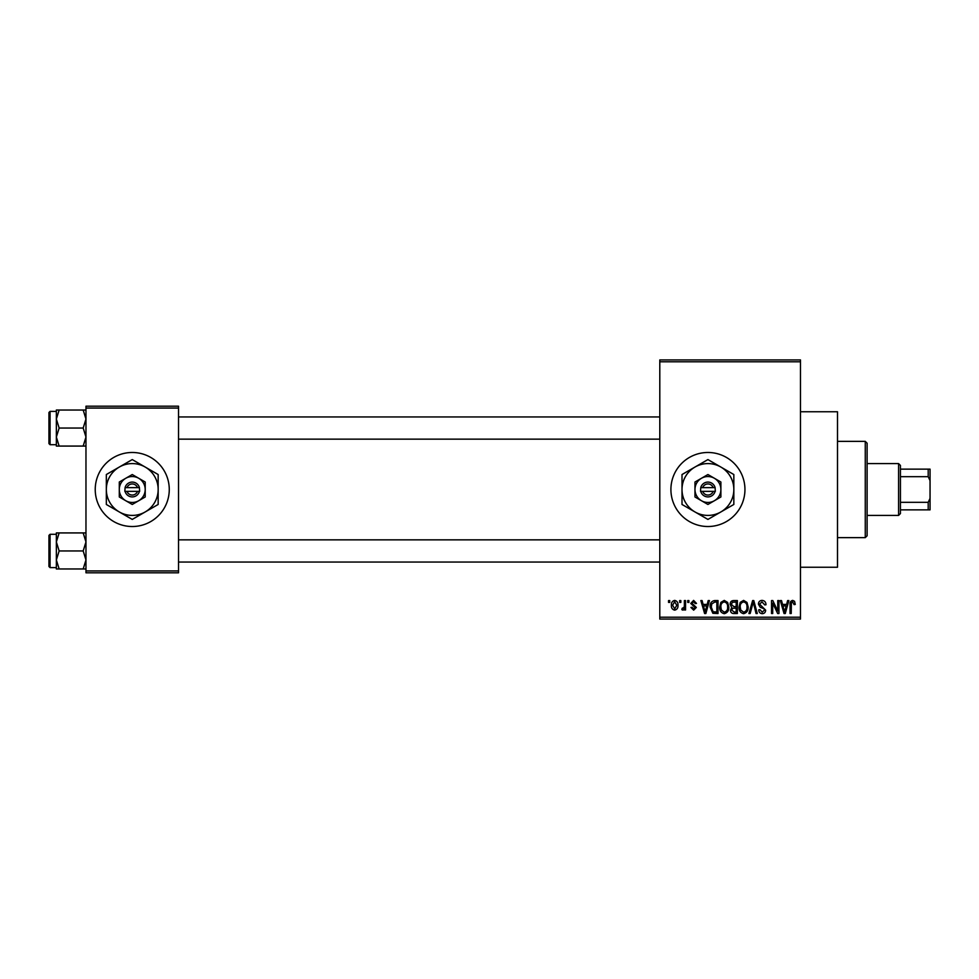 <?xml version="1.0" encoding="UTF-8"?>
<svg xmlns="http://www.w3.org/2000/svg" width="979" height="979" viewBox="0 0 979 979"><rect width="100%" height="100%" fill="white"/><g stroke="black" fill="none" stroke-linecap="round" stroke-linejoin="round"><path stroke-width="1.47" d="M707.927 452.482A37.018 37.018 0 0 0 670.909 489.5A37.018 37.018 0 0 0 707.927 526.518A37.018 37.018 0 0 0 744.946 489.5A37.018 37.018 0 0 0 707.927 452.482M800.479 411.755L837.498 411.755L837.498 567.245L800.479 567.245M132.251 452.482A37.018 37.018 0 0 0 95.232 489.5A37.018 37.018 0 0 0 132.251 526.518A37.018 37.018 0 0 0 169.269 489.5A37.018 37.018 0 0 0 132.251 452.482M679.659 602.415L679.659 600.568L680.833 600.568L680.833 602.415L679.659 602.415M684.37 605.45L684.37 600.568L685.545 600.568L685.545 609.99L684.37 609.99L684.37 608.485L682.963 610.15L681.837 609.648L682.179 608.302L684.15 607.372L684.37 605.45M687.735 602.415L687.735 600.568L688.91 600.568L688.91 602.415L687.735 602.415M690.758 603.443L693.609 600.396L696.485 603.419L695.298 603.59L693.524 601.742L691.933 603.199L696.314 607.469L693.658 610.15L690.929 607.457L692.104 607.298L693.609 608.803L695.139 607.665L690.758 603.443M707.181 604.435L708.209 600.568L709.432 600.568L705.859 613.515L704.611 613.515L700.854 600.568L702.09 600.568L703.106 604.435L707.181 604.435M724.252 600.396L727.63 602.428L728.792 606.87C729.049 610.541 727.532 612.817 724.24 613.686C721.009 612.842 719.504 610.627 719.7 607.029L720.874 602.379L724.252 600.396M743.599 600.396L746.977 602.428L748.14 606.87C748.397 610.541 746.879 612.817 743.587 613.686C740.369 612.842 738.851 610.627 739.059 607.029L740.222 602.379L743.599 600.396M792.709 600.396L794.556 601.314L795.254 604.435L794.079 604.606L792.66 601.914L791.387 602.893L791.216 613.515L790.041 613.515L790.041 604.728C789.747 602.366 790.64 600.922 792.709 600.396M659.797 617.223L800.479 617.223L800.479 619.071L659.797 619.071L659.797 359.929L800.479 359.929L800.479 361.777L659.797 361.777M800.479 617.223L800.479 361.777M786.614 604.435L787.63 600.568L788.866 600.568L785.28 613.515L784.044 613.515L780.287 600.568L781.511 600.568L782.539 604.435L786.614 604.435M777.754 610.933L777.754 600.568L778.941 600.568L778.941 613.515L777.681 613.515L772.712 603.137L772.712 613.515L771.538 613.515L771.538 600.568L772.798 600.568L777.754 610.933M758.407 604.153C758.541 601.804 759.765 600.555 762.078 600.396C764.623 600.665 765.921 602.134 765.982 604.765L764.807 604.936L761.968 601.914L759.582 604.129L765.639 610.137C765.554 612.328 764.44 613.515 762.286 613.686C759.998 613.466 758.823 612.169 758.749 609.819L759.924 609.648L762.249 612.169L764.464 610.088L764.097 608.779L760.193 607.237L758.407 604.153M748.923 613.515L752.631 600.568L753.781 600.568L757.269 613.515L756.057 613.515L753.279 602.073L750.159 613.515L748.923 613.515M730.138 604.373C730.163 601.938 731.35 600.665 733.724 600.568L737.371 600.568L737.371 613.515L733.712 613.515C731.656 613.441 730.579 612.352 730.469 610.26L731.741 607.543L730.138 604.373M710.118 607.115C709.799 603.431 711.292 601.241 714.572 600.568L718.023 600.568L718.023 613.515L712.859 613.282L710.118 607.115M671.41 605.377C671.178 602.672 672.279 601.008 674.69 600.396C677.076 600.996 678.166 602.623 677.97 605.279C678.178 607.935 677.076 609.562 674.69 610.15C672.328 609.574 671.239 607.983 671.41 605.377M668.547 602.415L668.547 600.568L669.722 600.568L669.722 602.415L668.547 602.415M85.968 406.199L178.521 406.199L178.521 408.059L85.968 408.059L85.968 406.199M178.521 570.941L178.521 572.801L85.968 572.801L85.968 570.941L178.521 570.941L178.521 408.059M85.968 570.941L85.968 408.059M785.121 609.721L786.21 605.952L782.931 605.952L784.571 612.169L785.121 609.721M743.587 612.169C746.108 611.483 747.234 609.709 746.965 606.845C747.124 604.19 746.01 602.538 743.612 601.914C741.14 602.587 740.014 604.3 740.234 607.066L740.736 610.003L743.587 612.169M736.196 612.01L736.196 608.13L732.745 608.265L731.656 610.052L734.14 612.01L736.196 612.01M736.196 606.625L736.196 602.073L732.476 602.244L731.313 604.361L733.871 606.625L736.196 606.625M724.227 612.169C726.748 611.483 727.886 609.709 727.617 606.845C727.776 604.19 726.651 602.538 724.252 601.914C721.792 602.587 720.666 604.3 720.887 607.066L721.376 610.003L724.227 612.169M716.848 612.01L716.848 602.073L714.719 602.073L711.757 603.97L711.292 607.127L713.079 611.753L716.848 612.01M705.688 609.721L706.789 605.952L703.509 605.952L705.149 612.169L705.688 609.721M674.727 608.803L676.795 605.279L674.653 601.742L672.585 605.279L674.727 608.803M865.265 537.63L865.265 441.37L867.113 443.218L867.113 535.782L865.265 537.63L837.498 537.63M865.265 441.37L837.498 441.37M56.354 541.95L56.354 559.964L59.144 550.957L56.354 541.95L59.144 532.931L56.354 532.931L56.354 541.95M50.064 567.612L48.95 566.498L48.95 535.403L50.064 534.301L50.064 567.612L56.354 567.612M85.968 532.931L83.178 532.931L85.968 541.95L83.178 550.957L59.144 550.957M83.178 532.931L59.144 532.931M83.178 550.957L85.968 559.964L83.178 568.97L59.144 568.97L56.354 559.964L56.354 568.97L59.144 568.97M83.178 568.97L85.968 568.97M898.587 463.581L900.435 465.441L900.435 513.559L898.587 515.419L898.587 463.581L867.113 463.581M900.435 469.137L930.05 469.137L930.05 509.863L928.202 509.863L928.202 502.325L930.05 498.372M900.435 502.325L928.202 502.325M930.05 480.628L928.202 476.675L928.202 469.137M900.435 476.675L928.202 476.675M900.435 509.863L928.202 509.863M85.968 410.03L83.178 410.03L85.968 419.036L83.178 428.043L85.968 437.05L83.178 446.069L59.144 446.069L56.354 437.05L59.144 428.043L56.354 419.036L59.144 410.03L56.354 410.03L56.354 446.069L59.144 446.069M48.95 443.597L48.95 412.502L50.064 411.388L50.064 444.699L48.95 443.597M83.178 410.03L59.144 410.03M83.178 428.043L59.144 428.043M83.178 446.069L85.968 446.069M702.689 491.348L715.331 491.348L715.098 487.652A7.404 7.404 0 0 0 700.756 487.652L700.523 491.348L702.689 491.348A5.556 5.556 0 0 0 713.165 491.348M700.756 491.348A7.404 7.404 0 0 0 715.098 491.348M720.887 482.023L707.927 474.534L694.968 482.023L694.968 496.977L707.927 504.466L720.887 496.977L720.887 482.023M707.927 474.534L694.968 482.023L694.968 489.5A12.96 12.96 0 0 0 701.441 500.722L707.927 504.466L714.401 500.722A12.96 12.96 0 0 0 714.401 478.278A12.96 12.96 0 0 0 694.968 489.5M717.509 498.923L720.887 496.977M720.887 511.944A25.919 25.919 0 0 0 720.887 467.056A25.919 25.919 0 0 0 682.008 489.5A25.919 25.919 0 0 0 720.887 511.944L733.834 504.466L733.834 474.534L707.927 459.579L682.008 474.534L682.008 504.466L707.927 519.421L720.887 511.944M701.441 500.722A12.96 12.96 0 0 0 714.401 500.722M715.098 487.652L700.756 487.652M713.165 487.652A5.556 5.556 0 0 0 702.689 487.652M127.013 491.348L139.654 491.348L139.422 487.652A7.404 7.404 0 0 0 125.079 487.652L124.847 491.348L127.013 491.348A5.556 5.556 0 0 0 137.488 491.348M125.079 491.348A7.404 7.404 0 0 0 139.422 491.348M145.21 482.023L132.251 474.534L119.291 482.023L119.291 496.977L132.251 504.466L145.21 496.977L145.21 482.023M132.251 474.534L119.291 482.023L119.291 489.5A12.96 12.96 0 0 0 125.765 500.722L132.251 504.466L138.724 500.722A12.96 12.96 0 0 0 138.724 478.278A12.96 12.96 0 0 0 119.291 489.5M141.833 498.923L145.21 496.977M145.21 511.944A25.919 25.919 0 0 0 145.21 467.056A25.919 25.919 0 0 0 106.332 489.5A25.919 25.919 0 0 0 145.21 511.944L158.157 504.466L158.157 474.534L132.251 459.579L106.332 474.534L106.332 504.466L132.251 519.421L145.21 511.944M125.765 500.722A12.96 12.96 0 0 0 138.724 500.722M139.422 487.652L125.079 487.652M137.488 487.652A5.556 5.556 0 0 0 127.013 487.652M50.064 534.301L56.354 534.301M659.797 562.056L178.521 562.056M659.797 539.845L178.521 539.845M178.521 416.944L659.797 416.944M178.521 439.155L659.797 439.155M898.587 515.419L867.113 515.419M50.064 444.699L56.354 444.699M50.064 411.388L56.354 411.388"/></g></svg>
